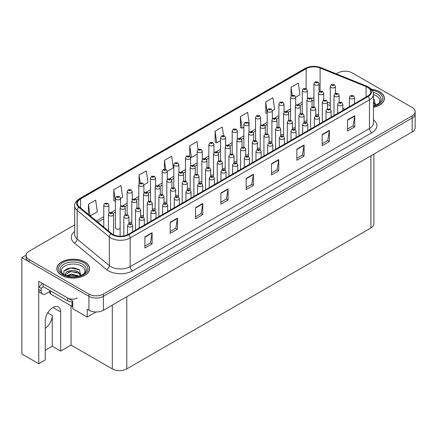 <?xml version="1.0" encoding="UTF-8"?>
<svg xmlns="http://www.w3.org/2000/svg" width="437" height="437" viewBox="0 0 437 437"><rect width="100%" height="100%" fill="white"/><g stroke="black" fill="none" stroke-linecap="round" stroke-linejoin="round"><path stroke-width="0.66" d="M373.903 154.075L373.903 223.771A10.237 5.91 180 0 1 370.904 227.95L126.785 368.894A10.237 5.91 180 0 1 112.309 368.894L71.062 345.077L60.688 351.064L60.688 311.958A10.914 6.304 120 0 0 58.427 306.96A10.914 6.304 120 0 0 52.97 307.501A10.914 6.304 120 0 0 45.251 320.873L45.251 359.979L38.735 363.742L21.85 353.992L21.85 257.617L88.913 296.33A10.237 5.91 0 0 0 103.383 296.33L412.151 118.066A10.237 5.91 0 0 0 415.15 113.888A10.237 5.91 0 0 1 412.151 118.066L103.383 296.33A10.237 5.91 0 0 1 88.913 296.33L29.088 261.79A10.237 5.91 0 0 1 26.089 257.617L26.089 255.388A10.237 5.91 0 0 0 29.088 259.567L88.913 294.101A10.237 5.91 0 0 0 103.383 294.101L412.151 115.838A10.237 5.91 0 0 0 415.15 111.659A10.237 5.91 0 0 0 412.151 107.48L352.331 72.941A10.237 5.91 0 0 0 337.856 72.941L336.288 73.848M115.444 227.065A2.731 1.573 0 0 0 115.275 227.617A2.731 1.573 0 0 0 116.073 228.731A2.731 1.573 0 0 0 120.126 228.606M38.735 363.742L38.735 281.291L72.75 300.929L72.75 308.73L87.22 317.082L87.22 309.287L88.913 310.259A10.237 5.91 0 0 0 103.383 310.259L412.151 131.996A10.237 5.91 0 0 0 415.15 127.817L415.15 111.659M96.047 311.991L87.22 317.082M345.481 71.215L344.706 71.215M26.094 255.164L21.85 257.617M210.683 175.21A2.731 1.573 0 0 0 213.524 174.68M222.357 168.469A2.731 1.573 0 0 0 225.202 167.939M234.035 161.728A2.731 1.573 0 0 0 236.876 161.198M269.061 141.506A2.731 1.573 0 0 0 271.901 140.976M280.734 134.765A2.731 1.573 0 0 0 283.58 134.235M304.086 121.284A2.731 1.573 0 0 0 306.927 120.754M292.408 128.025A2.731 1.573 0 0 0 295.254 127.495M245.709 154.988A2.731 1.573 0 0 0 248.549 154.458M199.01 181.95A2.731 1.573 0 0 0 201.85 181.421M187.331 188.691A2.731 1.573 0 0 0 190.177 188.161M175.658 195.432A2.731 1.573 0 0 0 178.498 194.902M163.979 202.173A2.731 1.573 0 0 0 166.825 201.643M152.305 208.913A2.731 1.573 0 0 0 155.151 208.383M140.632 215.654A2.731 1.573 0 0 0 143.473 215.124M128.953 222.395A2.731 1.573 0 0 0 131.799 221.865M257.382 148.247A2.731 1.573 0 0 0 260.228 147.717M315.76 114.543A2.731 1.573 0 0 0 318.606 114.019M71.062 345.077L71.062 305.802M45.251 350.228L52.243 346.191L60.688 351.064M52.243 346.191L52.243 315.443A10.914 6.304 -60 0 1 45.251 328.356M373.455 107.344A16.377 9.456 0 0 0 384.385 98.429A16.377 9.456 0 0 0 379.589 91.743A16.377 9.456 0 0 0 371.363 89.175M84.811 261.932A16.377 9.456 0 0 0 66.965 259.884A16.377 9.456 0 0 0 56.854 268.618A16.377 9.456 0 0 0 61.65 275.305A16.377 9.456 0 0 0 79.496 277.353A16.377 9.456 0 0 0 89.607 268.618A16.377 9.456 0 0 0 84.811 261.932M367.528 87.285A10.914 6.304 180 0 1 370.723 91.743A10.914 6.304 180 0 1 367.528 96.2L128.232 234.358A10.914 6.304 180 0 1 111.566 233.516L79.381 206.974A10.914 6.304 180 0 1 77.409 203.358A10.914 6.304 180 0 1 80.605 198.901L306.118 68.702A10.914 6.304 180 0 1 320.097 67.997L366.069 86.581A10.914 6.304 180 0 1 367.528 87.285M368.096 86.958A11.723 6.768 0 0 0 366.528 86.198L320.561 67.615A11.723 6.768 0 0 0 305.55 68.374L80.037 198.573A11.723 6.768 0 0 0 78.72 207.242L110.911 233.779A11.723 6.768 0 0 0 128.8 234.685L368.096 96.528A11.723 6.768 0 0 0 368.096 86.958M144.876 236.892L144.876 248.036L152.114 243.857L152.114 232.713L144.876 236.892M144.876 246.058L150.448 242.841L152.081 233.085A2.731 1.573 -120 0 0 152.114 232.713M150.399 242.868L152.114 243.857M170.206 222.269L170.206 233.407L177.438 229.234L177.438 218.09L170.206 222.269M170.206 231.435L175.778 228.212L177.411 218.462A2.731 1.573 -120 0 0 177.438 218.09M175.729 228.245L177.438 229.234M195.53 207.646L195.53 218.784L202.768 214.611L202.768 203.467L195.53 207.646M195.53 216.812L201.107 213.589L202.741 203.839A2.731 1.573 -120 0 0 202.768 203.467M201.058 213.622L202.768 214.611M220.86 193.023L220.86 204.161L228.098 199.988L228.098 188.844L220.86 193.023M220.86 202.184L226.437 198.966L228.07 189.216A2.731 1.573 -120 0 0 228.098 188.844M226.388 198.999L228.098 199.988M347.502 119.902L347.502 131.045L354.74 126.867L354.74 115.729L347.502 119.902M347.502 129.068L353.08 125.851L354.713 116.095A2.731 1.573 -120 0 0 354.74 115.729M353.03 125.878L354.74 126.867M322.173 134.53L322.173 145.668L329.411 141.49L329.411 130.352L322.173 134.53M322.173 143.691L327.75 140.474L329.383 130.718A2.731 1.573 -120 0 0 329.411 130.352M327.701 140.501L329.411 141.49M296.849 149.154L296.849 160.292L304.081 156.113L304.081 144.975L296.849 149.154M296.849 158.314L302.42 155.097L304.054 145.341A2.731 1.573 -120 0 0 304.081 144.975M302.371 155.124L304.081 156.113M271.519 163.777L271.519 174.915L278.757 170.736L278.757 159.598L271.519 163.777M271.519 172.937L277.091 169.72L278.724 159.964A2.731 1.573 -120 0 0 278.757 159.598M277.042 169.747L278.757 170.736M246.189 178.4L246.189 189.538L253.427 185.359L253.427 174.221L246.189 178.4M246.189 187.56L251.761 184.343L253.394 174.592A2.731 1.573 -120 0 0 253.427 174.221M251.712 184.376L253.427 185.359M74.678 224.886L29.088 251.209A10.237 5.91 0 0 0 26.089 255.388M143.91 184.856L147.957 182.519L146.324 170.878L139.086 175.057L139.086 183.846M120.563 198.338L122.628 197.142L120.994 185.501L113.757 189.68L113.871 200.752M90.175 215.878L97.298 211.765L95.665 200.124L88.427 204.303L88.427 214.436M223.504 135.536L222.307 127.009L215.07 131.187L215.19 142.26M248.992 124.19L249.27 124.026L247.637 112.385L240.399 116.564L240.519 127.637M272.338 110.708L274.6 109.403L272.967 97.762L265.729 101.941L265.843 113.014M295.691 97.227L299.929 94.78L298.296 83.139L291.058 87.313L291.058 95.949M167.262 171.375L173.287 167.895L171.654 156.255L164.416 160.434L164.416 169.223M198.081 149.481L196.978 141.632L189.745 145.811L189.745 156.249M189.745 145.811L191.379 157.451L197.169 154.103M191.379 157.451L190.434 157.096M215.07 131.187L216.703 142.828L220.521 140.621M216.703 142.828L215.07 142.216M240.399 116.564L242.032 128.205L243.873 127.14M242.032 128.205L240.399 127.593M267.22 113.527L265.729 112.97M265.729 101.941L267.22 112.588M291.058 87.313L292.167 95.217M164.416 160.434L165.667 169.359M139.086 175.057L140.19 182.917M113.757 189.68L115.444 201.288M115.39 201.32L113.757 200.709M88.427 204.303L90.038 215.758M319.043 91.967L319.043 83.778A2.556 1.475 180 0 1 317.464 85.144A2.556 1.475 180 0 1 314.673 84.822A2.556 1.475 180 0 1 313.924 83.778L314.946 82.003A1.704 1.027 57.8 0 1 315.853 82.052A0.852 0.492 0 0 0 315.88 82.735A0.852 0.492 0 0 0 317.087 82.735A0.852 0.492 0 0 0 317.087 82.036A0.852 0.492 0 0 0 315.907 82.019L316.825 82.385L316.241 82.522L315.853 82.052M316.251 82.527L316.251 82.238M315.907 82.019A1.704 0.94 -117.9 0 0 315.11 81.905A1.704 0.94 -117.9 0 0 315.033 81.954M335.398 93.392L335.398 86.477A2.556 1.475 180 0 1 333.819 87.842A2.556 1.475 180 0 1 331.028 87.526A2.556 1.475 180 0 1 330.279 86.477L331.301 84.702A1.704 1.027 57.8 0 1 332.207 84.756A0.852 0.492 0 0 0 332.235 85.434A0.852 0.492 0 0 0 333.442 85.434A0.852 0.492 0 0 0 333.442 84.74A0.852 0.492 0 0 0 332.262 84.723L333.18 85.084L332.595 85.226L332.207 84.756M332.606 85.231L332.606 84.942M332.262 84.723A1.704 0.94 -117.9 0 0 331.464 84.609A1.704 0.94 -117.9 0 0 331.388 84.658M332.595 85.226L332.584 84.953M339.112 102.274L339.112 95.364A2.556 1.475 180 0 1 337.533 96.73A2.556 1.475 180 0 1 334.742 96.408A2.556 1.475 180 0 1 333.994 95.364L335.015 93.589A1.704 1.027 57.8 0 1 335.922 93.638A0.852 0.492 0 0 0 335.949 94.321A0.852 0.492 0 0 0 337.156 94.321A0.852 0.492 0 0 0 337.156 93.622A0.852 0.492 0 0 0 335.977 93.611L336.894 93.971L336.31 94.113L335.922 93.638M336.321 94.119L336.321 93.829M335.977 93.611A1.704 0.94 -117.9 0 0 335.179 93.496A1.704 0.94 -117.9 0 0 335.103 93.54M354.5 103.722L354.5 97.511A2.556 1.475 180 0 1 352.921 98.877A2.556 1.475 180 0 1 350.135 98.554A2.556 1.475 180 0 1 349.382 97.511L350.403 95.736A1.704 1.027 57.8 0 1 351.315 95.785A0.852 0.492 0 0 0 351.337 96.462A0.852 0.492 0 0 0 352.544 96.462A0.852 0.492 0 0 0 352.544 95.769A0.852 0.492 0 0 0 351.364 95.752L352.282 96.118L351.703 96.255L351.315 95.785M351.364 95.752A1.704 0.94 -117.9 0 0 350.567 95.637A1.704 0.94 -117.9 0 0 350.496 95.687M307.364 98.707L307.364 90.519A2.556 1.475 180 0 1 305.785 91.885A2.556 1.475 180 0 1 302.999 91.562A2.556 1.475 180 0 1 302.251 90.519L303.267 88.744A1.704 1.027 57.8 0 1 304.179 88.793A0.852 0.492 0 0 0 304.207 89.476A0.852 0.492 0 0 0 305.408 89.476A0.852 0.492 0 0 0 305.408 88.777A0.852 0.492 0 0 0 304.228 88.76L305.146 89.126L304.567 89.263L304.179 88.793M304.578 89.268L304.578 88.979M304.228 88.76A1.704 0.94 -117.9 0 0 303.431 88.645A1.704 0.94 -117.9 0 0 303.36 88.695M295.691 105.448L295.691 97.26A2.556 1.475 180 0 1 294.112 98.625A2.556 1.475 180 0 1 291.321 98.303A2.556 1.475 180 0 1 290.572 97.26L291.594 95.485A1.704 1.027 57.8 0 1 292.5 95.534A0.852 0.492 0 0 0 292.528 96.216A0.852 0.492 0 0 0 293.735 96.216A0.852 0.492 0 0 0 293.735 95.517A0.852 0.492 0 0 0 292.555 95.501L292.899 95.719M292.555 95.501A1.704 0.94 -117.9 0 0 291.758 95.386A1.704 0.94 -117.9 0 0 291.681 95.435M292.883 95.998L292.5 95.534M284.017 112.189L284.017 104.001A2.556 1.475 180 0 1 282.433 105.366A2.556 1.475 180 0 1 279.647 105.044A2.556 1.475 180 0 1 278.899 104.001L279.92 102.225A1.704 1.027 57.8 0 1 280.827 102.274A0.852 0.492 0 0 0 280.854 102.957A0.852 0.492 0 0 0 282.062 102.957A0.852 0.492 0 0 0 282.062 102.258A0.852 0.492 0 0 0 280.882 102.242L281.799 102.608L281.215 102.744L280.827 102.274M281.226 102.75L281.226 102.46M280.882 102.242A1.704 0.94 -117.9 0 0 280.084 102.127A1.704 0.94 -117.9 0 0 280.008 102.176M281.215 102.744L281.204 102.471M272.338 118.93L272.338 110.741A2.556 1.475 180 0 1 270.76 112.107A2.556 1.475 180 0 1 267.974 111.785A2.556 1.475 180 0 1 267.22 110.741L268.242 108.966A1.704 1.027 57.8 0 1 269.154 109.015A0.852 0.492 0 0 0 269.176 109.698A0.852 0.492 0 0 0 270.383 109.698A0.852 0.492 0 0 0 270.383 108.999A0.852 0.492 0 0 0 269.203 108.982L269.553 109.201M269.203 108.982A1.704 0.94 -117.9 0 0 268.405 108.868A1.704 0.94 -117.9 0 0 268.334 108.917M269.531 109.479L269.154 109.015M269.542 109.485L269.531 109.212M323.719 100.133L323.719 93.218A2.556 1.475 180 0 1 322.14 94.583A2.556 1.475 180 0 1 319.354 94.266A2.556 1.475 180 0 1 318.606 93.218L319.622 91.442A1.704 1.027 57.8 0 1 320.534 91.497A0.852 0.492 0 0 0 320.561 92.174A0.852 0.492 0 0 0 321.763 92.174A0.852 0.492 0 0 0 321.763 91.48A0.852 0.492 0 0 0 320.589 91.464L321.501 91.825L320.922 91.967L320.534 91.497M320.589 91.464A1.704 0.94 -117.9 0 0 319.791 91.349A1.704 0.94 -117.9 0 0 319.715 91.399M312.045 106.874L312.045 99.958A2.556 1.475 180 0 1 310.467 101.324A2.556 1.475 180 0 1 307.675 101.007A2.556 1.475 180 0 1 306.927 99.958L307.948 98.183A1.704 1.027 57.8 0 1 308.861 98.238A0.852 0.492 0 0 0 308.883 98.915A0.852 0.492 0 0 0 310.09 98.915A0.852 0.492 0 0 0 310.09 98.221A0.852 0.492 0 0 0 308.91 98.205L309.828 98.565L309.243 98.707L308.861 98.238M309.254 98.713L309.254 98.423M308.91 98.205A1.704 0.94 -117.9 0 0 308.112 98.09A1.704 0.94 -117.9 0 0 308.036 98.139M309.243 98.707L309.238 98.434M300.372 113.615L300.372 106.699A2.556 1.475 180 0 1 298.793 108.065A2.556 1.475 180 0 1 296.002 107.748A2.556 1.475 180 0 1 295.254 106.699L296.275 104.924A1.704 1.027 57.8 0 1 297.182 104.978A0.852 0.492 0 0 0 297.209 105.656A0.852 0.492 0 0 0 298.416 105.656A0.852 0.492 0 0 0 298.416 104.962A0.852 0.492 0 0 0 297.236 104.946L297.581 105.164M297.236 104.946A1.704 0.94 -117.9 0 0 296.439 104.831A1.704 0.94 -117.9 0 0 296.362 104.88M297.559 105.175L297.182 104.978M288.693 120.355L288.693 113.44A2.556 1.475 180 0 1 287.114 114.805A2.556 1.475 180 0 1 284.329 114.489A2.556 1.475 180 0 1 283.58 113.44L284.596 111.664A1.704 1.027 57.8 0 1 285.508 111.719A0.852 0.492 0 0 0 285.536 112.396A0.852 0.492 0 0 0 286.738 112.396A0.852 0.492 0 0 0 286.738 111.703A0.852 0.492 0 0 0 285.558 111.686L285.907 111.905M285.558 111.686A1.704 0.94 -117.9 0 0 284.76 111.572A1.704 0.94 -117.9 0 0 284.689 111.621M285.885 112.183L285.508 111.719M285.896 112.189L285.885 111.916M327.433 109.015L327.433 102.105A2.556 1.475 180 0 1 325.855 103.471A2.556 1.475 180 0 1 323.069 103.148A2.556 1.475 180 0 1 322.32 102.105L323.342 100.33A1.704 1.027 57.8 0 1 324.249 100.379A0.852 0.492 0 0 0 324.276 101.062A0.852 0.492 0 0 0 325.478 101.062A0.852 0.492 0 0 0 325.478 100.363A0.852 0.492 0 0 0 324.303 100.352L324.647 100.57M324.303 100.352A1.704 0.94 -117.9 0 0 323.506 100.237A1.704 0.94 -117.9 0 0 323.429 100.281M324.625 100.843L324.249 100.379M324.636 100.854L324.625 100.581M315.76 115.756L315.76 108.846A2.556 1.475 180 0 1 314.181 110.211A2.556 1.475 180 0 1 311.395 109.889A2.556 1.475 180 0 1 310.641 108.846L311.663 107.07A1.704 1.027 57.8 0 1 312.575 107.12A0.852 0.492 0 0 0 312.597 107.802A0.852 0.492 0 0 0 313.804 107.802A0.852 0.492 0 0 0 313.804 107.103A0.852 0.492 0 0 0 312.624 107.092L313.542 107.453L312.963 107.595L312.575 107.12M312.974 107.6L312.974 107.311M312.624 107.092A1.704 0.94 -117.9 0 0 311.827 106.978A1.704 0.94 -117.9 0 0 311.75 107.021M304.086 122.497L304.086 115.587A2.556 1.475 180 0 1 302.508 116.952A2.556 1.475 180 0 1 299.716 116.63A2.556 1.475 180 0 1 298.968 115.587L299.99 113.811A1.704 1.027 57.8 0 1 300.896 113.86A0.852 0.492 0 0 0 300.924 114.543A0.852 0.492 0 0 0 302.131 114.543A0.852 0.492 0 0 0 302.131 113.844A0.852 0.492 0 0 0 300.951 113.833L301.869 114.194L301.284 114.336L300.896 113.86M300.951 113.833A1.704 0.94 -117.9 0 0 300.153 113.718A1.704 0.94 -117.9 0 0 300.077 113.762M292.408 129.237L292.408 122.327A2.556 1.475 180 0 1 290.829 123.693A2.556 1.475 180 0 1 288.043 123.371A2.556 1.475 180 0 1 287.295 122.327L288.311 120.552A1.704 1.027 57.8 0 1 289.223 120.601A0.852 0.492 0 0 0 289.25 121.284A0.852 0.492 0 0 0 290.452 121.284A0.852 0.492 0 0 0 290.452 120.585A0.852 0.492 0 0 0 289.278 120.574L289.622 120.787M289.278 120.574A1.704 0.94 -117.9 0 0 288.48 120.459A1.704 0.94 -117.9 0 0 288.404 120.503M289.6 121.065L289.223 120.601M289.611 121.076L289.6 120.803M373.455 94.611A11.804 6.817 180 0 1 376.355 95.84A11.804 6.817 180 0 1 378.688 103.564M375.563 105.492L374.236 99.505M371.466 89.29A16.202 9.357 180 0 1 379.469 91.814A16.202 9.357 180 0 1 384.21 98.429A16.202 9.357 180 0 1 373.455 107.24M373.455 105.623L373.772 105.847M373.455 102.083L375.689 105.219M373.46 102.974L375.47 105.301M373.455 99.139L374.274 99.532M49.813 291.495L45.972 293.713A6.823 3.938 -60 0 1 42.564 294.052A6.823 3.938 -60 0 1 41.149 290.927L41.149 288.256L38.735 286.863A6.823 3.938 120 0 0 42.149 283.263M43.132 286.617A6.823 3.938 -60 0 1 41.149 288.256M42.564 294.052L40.149 292.659A6.823 3.938 -60 0 1 38.735 289.534L38.735 286.863M77.333 298.001A6.823 3.938 180 0 1 67.68 298.001L43.077 283.799L43.077 286.585L67.68 300.787A6.823 3.938 0 0 0 72.75 301.94M62.551 273.753A11.804 6.817 180 0 1 66.44 265.27A11.804 6.817 180 0 1 81.577 266.024A11.804 6.817 180 0 1 83.909 273.753M80.79 275.681L79.458 269.695L73.826 267.772L67.664 268.394L63.846 271.077L63.966 274.502M84.691 262.003A16.202 9.357 180 0 1 89.438 268.618A16.202 9.357 180 0 1 79.43 277.26A16.202 9.357 180 0 1 61.775 275.234A16.202 9.357 180 0 1 57.029 268.618A16.202 9.357 180 0 1 67.03 259.971A16.202 9.357 180 0 1 84.691 262.003M66.5 275.747L71.236 274.075L78.993 276.037M67.391 276.015L72.706 274.922L77.988 276.282M65.239 275.277L65.605 273.535A7.713 4.452 0 0 0 65.517 274.19A7.713 4.452 0 0 0 65.878 275.529M65.605 273.535C66.156 270.465 74.596 269.247 78.682 272.278L80.911 275.403M65.555 274.616L70.57 271.497L78.682 273.163L80.692 275.49M49.813 290.474L49.813 293.129A1.704 0.983 0 0 0 50.315 293.828L72.023 306.359A1.704 0.983 0 0 0 72.75 306.61M63.758 271.23L70.63 268.121L79.501 269.722M68.167 272.109L70.63 271.661L76.781 272.191M68.177 275.643L70.63 275.201L76.786 275.731M342.827 110.463L342.827 104.252A2.556 1.475 180 0 1 341.248 105.617A2.556 1.475 180 0 1 338.457 105.295A2.556 1.475 180 0 1 337.708 104.252L338.73 102.477A1.704 1.027 57.8 0 1 339.636 102.526A0.852 0.492 0 0 0 339.664 103.203A0.852 0.492 0 0 0 340.871 103.203A0.852 0.492 0 0 0 340.871 102.509A0.852 0.492 0 0 0 339.691 102.493L340.609 102.859L340.024 102.995L339.636 102.526M340.035 103.001L340.035 102.711M339.691 102.493A1.704 0.94 -117.9 0 0 338.894 102.378A1.704 0.94 -117.9 0 0 338.817 102.427M340.024 102.995L340.013 102.722M331.153 117.203L331.153 110.993A2.556 1.475 180 0 1 329.569 112.358A2.556 1.475 180 0 1 326.783 112.036A2.556 1.475 180 0 1 326.035 110.993L327.056 109.217A1.704 1.027 57.8 0 1 327.963 109.266A0.852 0.492 0 0 0 327.99 109.944A0.852 0.492 0 0 0 329.198 109.944A0.852 0.492 0 0 0 329.198 109.25A0.852 0.492 0 0 0 328.018 109.234L328.362 109.452M328.018 109.234A1.704 0.94 -117.9 0 0 327.22 109.119A1.704 0.94 -117.9 0 0 327.144 109.168M328.34 109.463L327.963 109.266M319.474 123.944L319.474 117.733A2.556 1.475 180 0 1 317.896 119.099A2.556 1.475 180 0 1 315.11 118.777A2.556 1.475 180 0 1 314.356 117.733L315.377 115.958A1.704 1.027 57.8 0 1 316.29 116.007A0.852 0.492 0 0 0 316.312 116.684A0.852 0.492 0 0 0 317.519 116.684A0.852 0.492 0 0 0 317.519 115.991A0.852 0.492 0 0 0 316.339 115.974L316.688 116.193M316.339 115.974A1.704 0.94 -117.9 0 0 315.541 115.86A1.704 0.94 -117.9 0 0 315.47 115.909M316.667 116.471L316.29 116.007M316.678 116.477L316.667 116.204M307.801 130.685L307.801 124.474A2.556 1.475 180 0 1 306.222 125.84A2.556 1.475 180 0 1 303.431 125.517A2.556 1.475 180 0 1 302.683 124.474L303.704 122.699A1.704 1.027 57.8 0 1 304.611 122.748A0.852 0.492 0 0 0 304.638 123.425A0.852 0.492 0 0 0 305.845 123.425A0.852 0.492 0 0 0 305.845 122.731A0.852 0.492 0 0 0 304.665 122.715L305.583 123.081L304.999 123.218L304.611 122.748M304.665 122.715A1.704 0.94 -117.9 0 0 303.868 122.6A1.704 0.94 -117.9 0 0 303.791 122.65M296.122 137.426L296.122 131.215A2.556 1.475 180 0 1 294.543 132.58A2.556 1.475 180 0 1 291.758 132.258A2.556 1.475 180 0 1 291.009 131.215L292.031 129.439A1.704 1.027 57.8 0 1 292.937 129.489A0.852 0.492 0 0 0 292.965 130.166A0.852 0.492 0 0 0 294.167 130.166A0.852 0.492 0 0 0 294.167 129.472A0.852 0.492 0 0 0 292.992 129.456L293.336 129.674M292.992 129.456A1.704 0.94 -117.9 0 0 292.195 129.341A1.704 0.94 -117.9 0 0 292.118 129.39M293.314 129.953L292.937 129.489M293.325 129.958L293.314 129.685M284.449 144.166L284.449 137.955A2.556 1.475 180 0 1 282.87 139.316A2.556 1.475 180 0 1 280.084 138.999A2.556 1.475 180 0 1 279.33 137.955L280.352 136.18A1.704 1.027 57.8 0 1 281.264 136.229A0.852 0.492 0 0 0 281.286 136.907A0.852 0.492 0 0 0 282.493 136.907A0.852 0.492 0 0 0 282.493 136.213A0.852 0.492 0 0 0 281.313 136.197L282.231 136.562L281.652 136.699L281.264 136.229M281.663 136.705L281.663 136.415M281.313 136.197A1.704 0.94 -117.9 0 0 280.516 136.082A1.704 0.94 -117.9 0 0 280.439 136.131M281.652 136.699L281.641 136.426M272.775 150.907L272.775 144.696A2.556 1.475 180 0 1 271.197 146.056A2.556 1.475 180 0 1 268.405 145.74A2.556 1.475 180 0 1 267.657 144.696L268.679 142.921A1.704 1.027 57.8 0 1 269.585 142.97A0.852 0.492 0 0 0 269.613 143.647A0.852 0.492 0 0 0 270.82 143.647A0.852 0.492 0 0 0 270.82 142.954A0.852 0.492 0 0 0 269.64 142.937L269.984 143.156M269.64 142.937A1.704 0.94 -117.9 0 0 268.842 142.823A1.704 0.94 -117.9 0 0 268.766 142.872M269.962 143.434L269.585 142.97M269.973 143.44L269.962 143.167M261.097 157.648L261.097 151.437A2.556 1.475 180 0 1 259.518 152.797A2.556 1.475 180 0 1 256.732 152.48A2.556 1.475 180 0 1 255.984 151.437L257 149.662A1.704 1.027 57.8 0 1 257.912 149.711A0.852 0.492 0 0 0 257.939 150.388A0.852 0.492 0 0 0 259.141 150.388A0.852 0.492 0 0 0 259.141 149.694A0.852 0.492 0 0 0 257.967 149.678L258.879 150.044L258.3 150.181L257.912 149.711M258.311 150.186L258.311 149.896M257.967 149.678A1.704 0.94 -117.9 0 0 257.169 149.563A1.704 0.94 -117.9 0 0 257.093 149.612M249.423 164.388L249.423 158.178A2.556 1.475 180 0 1 247.845 159.538A2.556 1.475 180 0 1 245.053 159.221A2.556 1.475 180 0 1 244.305 158.178L245.326 156.402A1.704 1.027 57.8 0 1 246.239 156.451A0.852 0.492 0 0 0 246.26 157.129A0.852 0.492 0 0 0 247.468 157.129A0.852 0.492 0 0 0 247.468 156.435A0.852 0.492 0 0 0 246.288 156.419L247.205 156.785L246.621 156.921L246.239 156.451M246.632 156.927L246.632 156.637M246.288 156.419A1.704 0.94 -117.9 0 0 245.49 156.304A1.704 0.94 -117.9 0 0 245.414 156.353M237.75 171.129L237.75 164.918A2.556 1.475 180 0 1 236.171 166.278A2.556 1.475 180 0 1 233.38 165.962A2.556 1.475 180 0 1 232.631 164.918L233.653 163.143A1.704 1.027 57.8 0 1 234.56 163.192A0.852 0.492 0 0 0 234.587 163.87A0.852 0.492 0 0 0 235.794 163.87A0.852 0.492 0 0 0 235.794 163.176A0.852 0.492 0 0 0 234.614 163.159L235.532 163.525L234.948 163.662L234.56 163.192M234.959 163.667L234.959 163.378M234.614 163.159A1.704 0.94 -117.9 0 0 233.817 163.045A1.704 0.94 -117.9 0 0 233.74 163.094M234.948 163.662L234.937 163.389M226.071 177.87L226.071 171.659A2.556 1.475 180 0 1 224.492 173.019A2.556 1.475 180 0 1 221.706 172.702A2.556 1.475 180 0 1 220.958 171.659L221.974 169.884A1.704 1.027 57.8 0 1 222.886 169.933A0.852 0.492 0 0 0 222.914 170.61A0.852 0.492 0 0 0 224.115 170.61A0.852 0.492 0 0 0 224.115 169.917A0.852 0.492 0 0 0 222.936 169.9L223.285 170.119M222.936 169.9A1.704 0.94 -117.9 0 0 222.138 169.785A1.704 0.94 -117.9 0 0 222.067 169.835M223.263 170.397L222.886 169.933M223.274 170.403L223.263 170.13M214.398 184.611L214.398 178.4A2.556 1.475 180 0 1 212.819 179.76A2.556 1.475 180 0 1 210.028 179.443A2.556 1.475 180 0 1 209.279 178.4L210.301 176.624A1.704 1.027 57.8 0 1 211.208 176.674A0.852 0.492 0 0 0 211.235 177.351A0.852 0.492 0 0 0 212.442 177.351A0.852 0.492 0 0 0 212.442 176.657A0.852 0.492 0 0 0 211.262 176.641L212.18 177.007L211.595 177.143L211.208 176.674M211.606 177.149L211.606 176.859M211.262 176.641A1.704 0.94 -117.9 0 0 210.465 176.526A1.704 0.94 -117.9 0 0 210.388 176.575M211.595 177.143L211.59 176.87M202.724 191.351L202.724 185.141A2.556 1.475 180 0 1 201.14 186.501A2.556 1.475 180 0 1 198.354 186.184A2.556 1.475 180 0 1 197.606 185.141L198.627 183.365A1.704 1.027 57.8 0 1 199.534 183.414A0.852 0.492 0 0 0 199.562 184.092A0.852 0.492 0 0 0 200.769 184.092A0.852 0.492 0 0 0 200.769 183.398A0.852 0.492 0 0 0 199.589 183.382L199.933 183.6M199.589 183.382A1.704 0.94 -117.9 0 0 198.791 183.267A1.704 0.94 -117.9 0 0 198.715 183.316M199.911 183.879L199.534 183.414M199.922 183.884L199.911 183.611M191.045 198.092L191.045 191.881A2.556 1.475 180 0 1 189.467 193.241A2.556 1.475 180 0 1 186.681 192.925A2.556 1.475 180 0 1 185.927 191.881L186.949 190.1A1.704 1.027 57.8 0 1 187.861 190.155A0.852 0.492 0 0 0 187.883 190.832A0.852 0.492 0 0 0 189.09 190.832A0.852 0.492 0 0 0 189.09 190.139A0.852 0.492 0 0 0 187.91 190.122L188.828 190.488L188.249 190.625L187.861 190.155M188.26 190.63L188.26 190.341M187.91 190.122A1.704 0.94 -117.9 0 0 187.112 190.008A1.704 0.94 -117.9 0 0 187.041 190.057M188.249 190.625L188.238 190.352M179.372 204.827L179.372 198.622A2.556 1.475 180 0 1 177.793 199.982A2.556 1.475 180 0 1 175.002 199.665A2.556 1.475 180 0 1 174.254 198.622L175.275 196.841A1.704 1.027 57.8 0 1 176.182 196.896A0.852 0.492 0 0 0 176.209 197.573A0.852 0.492 0 0 0 177.417 197.573A0.852 0.492 0 0 0 177.417 196.879A0.852 0.492 0 0 0 176.237 196.863L176.581 197.082M176.237 196.863A1.704 0.94 -117.9 0 0 175.439 196.748A1.704 0.94 -117.9 0 0 175.363 196.797M176.559 197.36L176.182 196.896M176.57 197.366L176.559 197.092M167.699 211.568L167.699 205.363A2.556 1.475 180 0 1 166.115 206.723A2.556 1.475 180 0 1 163.329 206.406A2.556 1.475 180 0 1 162.58 205.363L163.602 203.582A1.704 1.027 57.8 0 1 164.509 203.637A0.852 0.492 0 0 0 164.536 204.314A0.852 0.492 0 0 0 165.743 204.314A0.852 0.492 0 0 0 165.743 203.62A0.852 0.492 0 0 0 164.563 203.604L165.481 203.97L164.896 204.106L164.509 203.637M164.907 204.112L164.907 203.822M164.563 203.604A1.704 0.94 -117.9 0 0 163.766 203.489A1.704 0.94 -117.9 0 0 163.689 203.538M164.896 204.106L164.886 203.833M156.02 218.309L156.02 212.103A2.556 1.475 180 0 1 154.441 213.464A2.556 1.475 180 0 1 151.655 213.147A2.556 1.475 180 0 1 150.902 212.103L151.923 210.323A1.704 1.027 57.8 0 1 152.835 210.377A0.852 0.492 0 0 0 152.857 211.055A0.852 0.492 0 0 0 154.064 211.055A0.852 0.492 0 0 0 154.064 210.361A0.852 0.492 0 0 0 152.884 210.344L153.234 210.563M152.884 210.344A1.704 0.94 -117.9 0 0 152.087 210.23A1.704 0.94 -117.9 0 0 152.016 210.279M153.212 210.574L152.835 210.377M144.347 225.05L144.347 218.844A2.556 1.475 180 0 1 142.768 220.204A2.556 1.475 180 0 1 139.977 219.887A2.556 1.475 180 0 1 139.228 218.844L140.25 217.063A1.704 1.027 57.8 0 1 141.156 217.118A0.852 0.492 0 0 0 141.184 217.795A0.852 0.492 0 0 0 142.391 217.795A0.852 0.492 0 0 0 142.391 217.102A0.852 0.492 0 0 0 141.211 217.085L142.129 217.451L141.544 217.588L141.156 217.118M141.555 217.593L141.555 217.304M141.211 217.085A1.704 0.94 -117.9 0 0 140.414 216.97A1.704 0.94 -117.9 0 0 140.337 217.02M132.668 231.79L132.668 225.585A2.556 1.475 180 0 1 131.089 226.945A2.556 1.475 180 0 1 128.303 226.628A2.556 1.475 180 0 1 127.555 225.585L128.576 223.804A1.704 1.027 57.8 0 1 129.483 223.859A0.852 0.492 0 0 0 129.51 224.536A0.852 0.492 0 0 0 130.718 224.536A0.852 0.492 0 0 0 130.718 223.842A0.852 0.492 0 0 0 129.538 223.826L130.455 224.192L129.871 224.328L129.483 223.859M129.538 223.826A1.704 0.94 -117.9 0 0 128.74 223.711A1.704 0.94 -117.9 0 0 128.664 223.76M260.665 125.67L260.665 117.482A2.556 1.475 180 0 1 259.086 118.848A2.556 1.475 180 0 1 256.295 118.525A2.556 1.475 180 0 1 255.547 117.482L256.568 115.707A1.704 1.027 57.8 0 1 257.475 115.756A0.852 0.492 0 0 0 257.502 116.439A0.852 0.492 0 0 0 258.709 116.439A0.852 0.492 0 0 0 258.709 115.739A0.852 0.492 0 0 0 257.53 115.723L258.447 116.089L257.863 116.226L257.475 115.756M257.874 116.231L257.874 115.942M257.53 115.723A1.704 0.94 -117.9 0 0 256.732 115.608A1.704 0.94 -117.9 0 0 256.656 115.658M257.863 116.226L257.852 115.952M248.992 132.411L248.992 124.223A2.556 1.475 180 0 1 247.408 125.588A2.556 1.475 180 0 1 244.622 125.266A2.556 1.475 180 0 1 243.873 124.223L244.895 122.447A1.704 1.027 57.8 0 1 245.802 122.497A0.852 0.492 0 0 0 245.829 123.179A0.852 0.492 0 0 0 247.036 123.179A0.852 0.492 0 0 0 247.036 122.48A0.852 0.492 0 0 0 245.856 122.464L246.2 122.682M245.856 122.464A1.704 0.94 -117.9 0 0 245.059 122.349A1.704 0.94 -117.9 0 0 244.982 122.398M246.178 122.961L245.802 122.497M246.189 122.966L246.178 122.693M237.313 139.152L237.313 130.963A2.556 1.475 180 0 1 235.734 132.329A2.556 1.475 180 0 1 232.948 132.007A2.556 1.475 180 0 1 232.194 130.963L233.216 129.188A1.704 1.027 57.8 0 1 234.128 129.237A0.852 0.492 0 0 0 234.15 129.92A0.852 0.492 0 0 0 235.357 129.92A0.852 0.492 0 0 0 235.357 129.221A0.852 0.492 0 0 0 234.177 129.205L235.095 129.571L234.516 129.707L234.128 129.237M234.527 129.713L234.527 129.423M234.177 129.205A1.704 0.94 -117.9 0 0 233.38 129.09A1.704 0.94 -117.9 0 0 233.309 129.139M234.516 129.707L234.505 129.434M225.639 145.892L225.639 137.704A2.556 1.475 180 0 1 224.061 139.07A2.556 1.475 180 0 1 221.269 138.748A2.556 1.475 180 0 1 220.521 137.704L221.543 135.929A1.704 1.027 57.8 0 1 222.449 135.978A0.852 0.492 0 0 0 222.477 136.661A0.852 0.492 0 0 0 223.684 136.661A0.852 0.492 0 0 0 223.684 135.962A0.852 0.492 0 0 0 222.504 135.945L222.848 136.164M222.504 135.945A1.704 0.94 -117.9 0 0 221.706 135.831A1.704 0.94 -117.9 0 0 221.63 135.88M222.826 136.442L222.449 135.978M222.837 136.448L222.826 136.175M213.961 152.633L213.961 144.445A2.556 1.475 180 0 1 212.382 145.811A2.556 1.475 180 0 1 209.596 145.488A2.556 1.475 180 0 1 208.848 144.445L209.869 142.67A1.704 1.027 57.8 0 1 210.776 142.719A0.852 0.492 0 0 0 210.803 143.402A0.852 0.492 0 0 0 212.011 143.402A0.852 0.492 0 0 0 212.011 142.702A0.852 0.492 0 0 0 210.831 142.686L211.748 143.052L211.164 143.189L210.776 142.719M211.175 143.194L211.175 142.904M210.831 142.686A1.704 0.94 -117.9 0 0 210.033 142.571A1.704 0.94 -117.9 0 0 209.957 142.62M202.287 159.374L202.287 151.186A2.556 1.475 180 0 1 200.709 152.551A2.556 1.475 180 0 1 197.923 152.229A2.556 1.475 180 0 1 197.169 151.186L198.19 149.41A1.704 1.027 57.8 0 1 199.103 149.459A0.852 0.492 0 0 0 199.125 150.142A0.852 0.492 0 0 0 200.332 150.142A0.852 0.492 0 0 0 200.332 149.443A0.852 0.492 0 0 0 199.152 149.427L200.07 149.793L199.49 149.929L199.103 149.459M199.152 149.427A1.704 0.94 -117.9 0 0 198.354 149.312A1.704 0.94 -117.9 0 0 198.278 149.361M190.614 166.115L190.614 157.926A2.556 1.475 180 0 1 189.035 159.292A2.556 1.475 180 0 1 186.244 158.97A2.556 1.475 180 0 1 185.496 157.926L186.517 156.151A1.704 1.027 57.8 0 1 187.424 156.2A0.852 0.492 0 0 0 187.451 156.883A0.852 0.492 0 0 0 188.658 156.883A0.852 0.492 0 0 0 188.658 156.184A0.852 0.492 0 0 0 187.478 156.167L188.396 156.533L187.812 156.67L187.424 156.2M187.823 156.675L187.823 156.386M187.478 156.167A1.704 0.94 -117.9 0 0 186.681 156.053A1.704 0.94 -117.9 0 0 186.604 156.102M187.812 156.67L187.801 156.397M178.935 172.855L178.935 164.667A2.556 1.475 180 0 1 177.356 166.033A2.556 1.475 180 0 1 174.571 165.71A2.556 1.475 180 0 1 173.822 164.667L174.838 162.892A1.704 1.027 57.8 0 1 175.75 162.941A0.852 0.492 0 0 0 175.778 163.624A0.852 0.492 0 0 0 176.98 163.624A0.852 0.492 0 0 0 176.98 162.925A0.852 0.492 0 0 0 175.805 162.908L176.717 163.274L176.138 163.411L175.75 162.941M175.805 162.908A1.704 0.94 -117.9 0 0 175.008 162.793A1.704 0.94 -117.9 0 0 174.931 162.843M167.262 179.596L167.262 171.408A2.556 1.475 180 0 1 165.683 172.773A2.556 1.475 180 0 1 162.892 172.451A2.556 1.475 180 0 1 162.143 171.408L163.165 169.632A1.704 1.027 57.8 0 1 164.077 169.682A0.852 0.492 0 0 0 164.099 170.359A0.852 0.492 0 0 0 165.306 170.359A0.852 0.492 0 0 0 165.306 169.665A0.852 0.492 0 0 0 164.126 169.649L164.47 169.867M164.126 169.649A1.704 0.94 -117.9 0 0 163.329 169.534A1.704 0.94 -117.9 0 0 163.252 169.583M164.454 170.146L164.077 169.682M164.465 170.151L164.454 169.878M277.02 127.096L277.02 120.18A2.556 1.475 180 0 1 275.441 121.546A2.556 1.475 180 0 1 272.65 121.229A2.556 1.475 180 0 1 271.901 120.18L272.923 118.405A1.704 1.027 57.8 0 1 273.83 118.46A0.852 0.492 0 0 0 273.857 119.137A0.852 0.492 0 0 0 275.064 119.137A0.852 0.492 0 0 0 275.064 118.443A0.852 0.492 0 0 0 273.884 118.427L274.802 118.788L274.218 118.93L273.83 118.46M273.884 118.427A1.704 0.94 -117.9 0 0 273.087 118.312A1.704 0.94 -117.9 0 0 273.01 118.361M265.346 133.837L265.346 126.921A2.556 1.475 180 0 1 263.762 128.287A2.556 1.475 180 0 1 260.976 127.97A2.556 1.475 180 0 1 260.228 126.921L261.25 125.146A1.704 1.027 57.8 0 1 262.156 125.2A0.852 0.492 0 0 0 262.184 125.878A0.852 0.492 0 0 0 263.391 125.878A0.852 0.492 0 0 0 263.391 125.184A0.852 0.492 0 0 0 262.211 125.168L262.555 125.386M262.211 125.168A1.704 0.94 -117.9 0 0 261.413 125.053A1.704 0.94 -117.9 0 0 261.337 125.102M262.533 125.665L262.156 125.2M262.544 125.67L262.533 125.397M253.668 140.577L253.668 133.662A2.556 1.475 180 0 1 252.089 135.028A2.556 1.475 180 0 1 249.303 134.711A2.556 1.475 180 0 1 248.549 133.662L249.571 131.887A1.704 1.027 57.8 0 1 250.483 131.941A0.852 0.492 0 0 0 250.505 132.619A0.852 0.492 0 0 0 251.712 132.619A0.852 0.492 0 0 0 251.712 131.925A0.852 0.492 0 0 0 250.532 131.908L251.45 132.269L250.871 132.411L250.483 131.941M250.882 132.416L250.882 132.127M250.532 131.908A1.704 0.94 -117.9 0 0 249.735 131.794A1.704 0.94 -117.9 0 0 249.664 131.843M250.871 132.411L250.86 132.138M241.994 147.318L241.994 140.403A2.556 1.475 180 0 1 240.416 141.768A2.556 1.475 180 0 1 237.624 141.451A2.556 1.475 180 0 1 236.876 140.403L237.897 138.627A1.704 1.027 57.8 0 1 238.804 138.682A0.852 0.492 0 0 0 238.831 139.359A0.852 0.492 0 0 0 240.039 139.359A0.852 0.492 0 0 0 240.039 138.666A0.852 0.492 0 0 0 238.859 138.649L239.203 138.868M238.859 138.649A1.704 0.94 -117.9 0 0 238.061 138.534A1.704 0.94 -117.9 0 0 237.985 138.584M239.181 139.146L238.804 138.682M239.192 139.152L239.181 138.879M230.321 154.059L230.321 147.143A2.556 1.475 180 0 1 228.737 148.509A2.556 1.475 180 0 1 225.951 148.192A2.556 1.475 180 0 1 225.202 147.143L226.224 145.368A1.704 1.027 57.8 0 1 227.131 145.423A0.852 0.492 0 0 0 227.158 146.1A0.852 0.492 0 0 0 228.365 146.1A0.852 0.492 0 0 0 228.365 145.406A0.852 0.492 0 0 0 227.185 145.39L228.103 145.75L227.519 145.892L227.131 145.423M227.53 145.898L227.53 145.608M227.185 145.39A1.704 0.94 -117.9 0 0 226.388 145.275A1.704 0.94 -117.9 0 0 226.311 145.324M218.642 160.8L218.642 153.884A2.556 1.475 180 0 1 217.063 155.25A2.556 1.475 180 0 1 214.277 154.933A2.556 1.475 180 0 1 213.524 153.884L214.545 152.109A1.704 1.027 57.8 0 1 215.457 152.163A0.852 0.492 0 0 0 215.479 152.841A0.852 0.492 0 0 0 216.686 152.841A0.852 0.492 0 0 0 216.686 152.147A0.852 0.492 0 0 0 215.507 152.131L216.424 152.491L215.845 152.633L215.457 152.163M215.856 152.639L215.856 152.349M215.507 152.131A1.704 0.94 -117.9 0 0 214.709 152.016A1.704 0.94 -117.9 0 0 214.638 152.065M206.969 167.54L206.969 160.625A2.556 1.475 180 0 1 205.39 161.99A2.556 1.475 180 0 1 202.599 161.674A2.556 1.475 180 0 1 201.85 160.625L202.872 158.85A1.704 1.027 57.8 0 1 203.779 158.899A0.852 0.492 0 0 0 203.806 159.581A0.852 0.492 0 0 0 205.013 159.581A0.852 0.492 0 0 0 205.013 158.888A0.852 0.492 0 0 0 203.833 158.871L204.751 159.232L204.166 159.374L203.779 158.899M204.177 159.379L204.177 159.09M203.833 158.871A1.704 0.94 -117.9 0 0 203.036 158.757A1.704 0.94 -117.9 0 0 202.959 158.806M204.166 159.374L204.155 159.101M195.29 174.281L195.29 167.366A2.556 1.475 180 0 1 193.711 168.731A2.556 1.475 180 0 1 190.925 168.414A2.556 1.475 180 0 1 190.177 167.366L191.198 165.59A1.704 1.027 57.8 0 1 192.105 165.639A0.852 0.492 0 0 0 192.133 166.322A0.852 0.492 0 0 0 193.34 166.322A0.852 0.492 0 0 0 193.34 165.628A0.852 0.492 0 0 0 192.16 165.612L192.504 165.831M192.16 165.612A1.704 0.94 -117.9 0 0 191.362 165.497A1.704 0.94 -117.9 0 0 191.286 165.547M192.482 166.109L192.105 165.639M192.493 166.115L192.482 165.842M183.616 181.022L183.616 174.106A2.556 1.475 180 0 1 182.038 175.472A2.556 1.475 180 0 1 179.252 175.155A2.556 1.475 180 0 1 178.498 174.106L179.52 172.331A1.704 1.027 57.8 0 1 180.432 172.38A0.852 0.492 0 0 0 180.454 173.063A0.852 0.492 0 0 0 181.661 173.063A0.852 0.492 0 0 0 181.661 172.369A0.852 0.492 0 0 0 180.481 172.353L181.399 172.713L180.82 172.855L180.432 172.38M180.831 172.861L180.831 172.571M180.481 172.353A1.704 0.94 -117.9 0 0 179.683 172.238A1.704 0.94 -117.9 0 0 179.607 172.287M180.82 172.855L180.809 172.582M171.943 187.763L171.943 180.847A2.556 1.475 180 0 1 170.364 182.213A2.556 1.475 180 0 1 167.573 181.896A2.556 1.475 180 0 1 166.825 180.847L167.846 179.072A1.704 1.027 57.8 0 1 168.753 179.121A0.852 0.492 0 0 0 168.78 179.804A0.852 0.492 0 0 0 169.988 179.804A0.852 0.492 0 0 0 169.988 179.11A0.852 0.492 0 0 0 168.808 179.094L169.152 179.312M168.808 179.094A1.704 0.94 -117.9 0 0 168.01 178.979A1.704 0.94 -117.9 0 0 167.934 179.028M169.13 179.591L168.753 179.121M169.141 179.596L169.13 179.323M280.734 135.978L280.734 129.068A2.556 1.475 180 0 1 279.156 130.434A2.556 1.475 180 0 1 276.364 130.111A2.556 1.475 180 0 1 275.616 129.068L276.637 127.293A1.704 1.027 57.8 0 1 277.55 127.342A0.852 0.492 0 0 0 277.571 128.025A0.852 0.492 0 0 0 278.779 128.025A0.852 0.492 0 0 0 278.779 127.325A0.852 0.492 0 0 0 277.599 127.314L277.943 127.528M277.599 127.314A1.704 0.94 -117.9 0 0 276.801 127.2A1.704 0.94 -117.9 0 0 276.725 127.243M277.927 127.806L277.55 127.342M277.932 127.817L277.927 127.544M269.061 142.719L269.061 135.809A2.556 1.475 180 0 1 267.482 137.174A2.556 1.475 180 0 1 264.691 136.852A2.556 1.475 180 0 1 263.943 135.809L264.964 134.033A1.704 1.027 57.8 0 1 265.871 134.083A0.852 0.492 0 0 0 265.898 134.765A0.852 0.492 0 0 0 267.105 134.765A0.852 0.492 0 0 0 267.105 134.066A0.852 0.492 0 0 0 265.925 134.055L266.27 134.268M265.925 134.055A1.704 0.94 -117.9 0 0 265.128 133.94A1.704 0.94 -117.9 0 0 265.051 133.984M266.248 134.547L265.871 134.083M266.259 134.558L266.248 134.285M257.382 149.459L257.382 142.549A2.556 1.475 180 0 1 255.803 143.915A2.556 1.475 180 0 1 253.018 143.593A2.556 1.475 180 0 1 252.269 142.549L253.285 140.774A1.704 1.027 57.8 0 1 254.197 140.823A0.852 0.492 0 0 0 254.225 141.506A0.852 0.492 0 0 0 255.427 141.506A0.852 0.492 0 0 0 255.427 140.807A0.852 0.492 0 0 0 254.247 140.796L255.164 141.156L254.585 141.298L254.197 140.823M254.596 141.304L254.596 141.009M254.247 140.796A1.704 0.94 -117.9 0 0 253.449 140.681A1.704 0.94 -117.9 0 0 253.378 140.725M254.585 141.298L254.574 141.025M245.709 156.2L245.709 149.29A2.556 1.475 180 0 1 244.13 150.656A2.556 1.475 180 0 1 241.339 150.333A2.556 1.475 180 0 1 240.59 149.29L241.612 147.515A1.704 1.027 57.8 0 1 242.519 147.564A0.852 0.492 0 0 0 242.546 148.247A0.852 0.492 0 0 0 243.753 148.247A0.852 0.492 0 0 0 243.753 147.548A0.852 0.492 0 0 0 242.573 147.537L242.917 147.75M242.573 147.537A1.704 0.94 -117.9 0 0 241.776 147.422A1.704 0.94 -117.9 0 0 241.699 147.466M242.901 148.028L242.519 147.564M242.906 148.039L242.901 147.766M234.035 162.941L234.035 156.031A2.556 1.475 180 0 1 232.451 157.396A2.556 1.475 180 0 1 229.665 157.074A2.556 1.475 180 0 1 228.917 156.031L229.938 154.256A1.704 1.027 57.8 0 1 230.845 154.305A0.852 0.492 0 0 0 230.873 154.988A0.852 0.492 0 0 0 232.08 154.988A0.852 0.492 0 0 0 232.08 154.288A0.852 0.492 0 0 0 230.9 154.277L231.818 154.638L231.233 154.78L230.845 154.305M231.244 154.785L231.244 154.49M230.9 154.277A1.704 0.94 -117.9 0 0 230.102 154.163A1.704 0.94 -117.9 0 0 230.026 154.206M231.233 154.78L231.222 154.507M222.357 169.682L222.357 162.772A2.556 1.475 180 0 1 220.778 164.137A2.556 1.475 180 0 1 217.992 163.815A2.556 1.475 180 0 1 217.238 162.772L218.26 160.996A1.704 1.027 57.8 0 1 219.172 161.045A0.852 0.492 0 0 0 219.194 161.728A0.852 0.492 0 0 0 220.401 161.728A0.852 0.492 0 0 0 220.401 161.029A0.852 0.492 0 0 0 219.221 161.018L219.571 161.231M219.221 161.018A1.704 0.94 -117.9 0 0 218.424 160.903A1.704 0.94 -117.9 0 0 218.353 160.947M219.549 161.51L219.172 161.045M219.56 161.521L219.549 161.248M210.683 176.422L210.683 169.512A2.556 1.475 180 0 1 209.105 170.878A2.556 1.475 180 0 1 206.313 170.556A2.556 1.475 180 0 1 205.565 169.512L206.586 167.737A1.704 1.027 57.8 0 1 207.493 167.786A0.852 0.492 0 0 0 207.52 168.469A0.852 0.492 0 0 0 208.728 168.469A0.852 0.492 0 0 0 208.728 167.77A0.852 0.492 0 0 0 207.548 167.759L208.465 168.119L207.881 168.261L207.493 167.786M207.892 168.267L207.892 167.972M207.548 167.759A1.704 0.94 -117.9 0 0 206.75 167.644A1.704 0.94 -117.9 0 0 206.674 167.688M199.01 183.163L199.01 176.253A2.556 1.475 180 0 1 197.426 177.619A2.556 1.475 180 0 1 194.64 177.296A2.556 1.475 180 0 1 193.891 176.253L194.913 174.478A1.704 1.027 57.8 0 1 195.82 174.527A0.852 0.492 0 0 0 195.847 175.21A0.852 0.492 0 0 0 197.054 175.21A0.852 0.492 0 0 0 197.054 174.51A0.852 0.492 0 0 0 195.874 174.5L196.792 174.86L196.208 175.002L195.82 174.527M196.218 175.008L196.218 174.713M195.874 174.5A1.704 0.94 -117.9 0 0 195.077 174.379A1.704 0.94 -117.9 0 0 195 174.429M187.331 189.904L187.331 182.994A2.556 1.475 180 0 1 185.752 184.359A2.556 1.475 180 0 1 182.966 184.037A2.556 1.475 180 0 1 182.213 182.994L183.234 181.218A1.704 1.027 57.8 0 1 184.146 181.268A0.852 0.492 0 0 0 184.168 181.95A0.852 0.492 0 0 0 185.375 181.95A0.852 0.492 0 0 0 185.375 181.251A0.852 0.492 0 0 0 184.196 181.24L185.113 181.601L184.534 181.737L184.146 181.268M184.545 181.748L184.545 181.453M184.196 181.24A1.704 0.94 -117.9 0 0 183.398 181.12A1.704 0.94 -117.9 0 0 183.327 181.169M175.658 196.645L175.658 189.734A2.556 1.475 180 0 1 174.079 191.1A2.556 1.475 180 0 1 171.288 190.778A2.556 1.475 180 0 1 170.539 189.734L171.561 187.959A1.704 1.027 57.8 0 1 172.468 188.008A0.852 0.492 0 0 0 172.495 188.691A0.852 0.492 0 0 0 173.702 188.691A0.852 0.492 0 0 0 173.702 187.992A0.852 0.492 0 0 0 172.522 187.981L172.866 188.194M172.522 187.981A1.704 0.94 -117.9 0 0 171.725 187.861A1.704 0.94 -117.9 0 0 171.648 187.91M172.844 188.473L172.468 188.008M155.588 186.337L155.588 178.149A2.556 1.475 180 0 1 154.01 179.514A2.556 1.475 180 0 1 151.218 179.192A2.556 1.475 180 0 1 150.47 178.149L151.492 176.373A1.704 1.027 57.8 0 1 152.398 176.422A0.852 0.492 0 0 0 152.426 177.1A0.852 0.492 0 0 0 153.633 177.1A0.852 0.492 0 0 0 153.633 176.406A0.852 0.492 0 0 0 152.453 176.39L152.797 176.608M152.453 176.39A1.704 0.94 -117.9 0 0 151.655 176.275A1.704 0.94 -117.9 0 0 151.579 176.324M152.775 176.887L152.398 176.422M152.786 176.892L152.775 176.619M143.91 193.078L143.91 184.889A2.556 1.475 180 0 1 142.331 186.255A2.556 1.475 180 0 1 139.545 185.933A2.556 1.475 180 0 1 138.797 184.889L139.813 183.114A1.704 1.027 57.8 0 1 140.725 183.163A0.852 0.492 0 0 0 140.752 183.84A0.852 0.492 0 0 0 141.954 183.84A0.852 0.492 0 0 0 141.954 183.147A0.852 0.492 0 0 0 140.774 183.13L141.692 183.496L141.113 183.633L140.725 183.163M141.124 183.638L141.124 183.349M140.774 183.13A1.704 0.94 -117.9 0 0 139.977 183.016A1.704 0.94 -117.9 0 0 139.906 183.065M132.236 199.818L132.236 191.63A2.556 1.475 180 0 1 130.658 192.996A2.556 1.475 180 0 1 127.866 192.673A2.556 1.475 180 0 1 127.118 191.63L128.139 189.855A1.704 1.027 57.8 0 1 129.052 189.904A0.852 0.492 0 0 0 129.073 190.581A0.852 0.492 0 0 0 130.281 190.581A0.852 0.492 0 0 0 130.281 189.887A0.852 0.492 0 0 0 129.101 189.871L130.018 190.237L129.434 190.374L129.052 189.904M129.101 189.871A1.704 0.94 -117.9 0 0 128.303 189.756A1.704 0.94 -117.9 0 0 128.227 189.805M120.563 206.559L120.563 198.371A2.556 1.475 180 0 1 118.984 199.736A2.556 1.475 180 0 1 116.193 199.414A2.556 1.475 180 0 1 115.444 198.371L116.466 196.595A1.704 1.027 57.8 0 1 117.373 196.645A0.852 0.492 0 0 0 117.4 197.322A0.852 0.492 0 0 0 118.607 197.322A0.852 0.492 0 0 0 118.607 196.628A0.852 0.492 0 0 0 117.427 196.612L117.772 196.83M117.427 196.612A1.704 0.94 -117.9 0 0 116.63 196.497A1.704 0.94 -117.9 0 0 116.553 196.546M117.75 197.109L117.373 196.645M117.761 197.114L117.75 196.841M108.884 213.3L108.884 205.111A2.556 1.475 180 0 1 107.305 206.477A2.556 1.475 180 0 1 104.519 206.155A2.556 1.475 180 0 1 103.771 205.111L104.787 203.336A1.704 1.027 57.8 0 1 105.699 203.385A0.852 0.492 0 0 0 105.727 204.063A0.852 0.492 0 0 0 106.928 204.063A0.852 0.492 0 0 0 106.928 203.369A0.852 0.492 0 0 0 105.749 203.352L106.666 203.718L106.087 203.855L105.699 203.385M106.098 203.861L106.098 203.571M105.749 203.352A1.704 0.94 -117.9 0 0 104.951 203.238A1.704 0.94 -117.9 0 0 104.88 203.287M106.087 203.855L106.076 203.582M160.264 194.503L160.264 187.588A2.556 1.475 180 0 1 158.686 188.953A2.556 1.475 180 0 1 155.9 188.637A2.556 1.475 180 0 1 155.151 187.588L156.167 185.812A1.704 1.027 57.8 0 1 157.08 185.862A0.852 0.492 0 0 0 157.107 186.544A0.852 0.492 0 0 0 158.309 186.544A0.852 0.492 0 0 0 158.309 185.851A0.852 0.492 0 0 0 157.134 185.834L158.047 186.195L157.467 186.337L157.08 185.862M157.478 186.342L157.478 186.053M157.134 185.834A1.704 0.94 -117.9 0 0 156.337 185.72A1.704 0.94 -117.9 0 0 156.26 185.769M157.467 186.337L157.457 186.064M148.591 201.244L148.591 194.328A2.556 1.475 180 0 1 147.012 195.694A2.556 1.475 180 0 1 144.221 195.377A2.556 1.475 180 0 1 143.473 194.328L144.494 192.553A1.704 1.027 57.8 0 1 145.406 192.602A0.852 0.492 0 0 0 145.428 193.285A0.852 0.492 0 0 0 146.635 193.285A0.852 0.492 0 0 0 146.635 192.591A0.852 0.492 0 0 0 145.455 192.575L146.373 192.935L145.794 193.078L145.406 192.602M145.455 192.575A1.704 0.94 -117.9 0 0 144.658 192.46A1.704 0.94 -117.9 0 0 144.581 192.509M136.918 207.985L136.918 201.069A2.556 1.475 180 0 1 135.339 202.435A2.556 1.475 180 0 1 132.548 202.118A2.556 1.475 180 0 1 131.799 201.069L132.821 199.294A1.704 1.027 57.8 0 1 133.727 199.343A0.852 0.492 0 0 0 133.755 200.026A0.852 0.492 0 0 0 134.962 200.026A0.852 0.492 0 0 0 134.962 199.332A0.852 0.492 0 0 0 133.782 199.316L134.7 199.676L134.115 199.818L133.727 199.343M134.126 199.824L134.126 199.534M133.782 199.316A1.704 0.94 -117.9 0 0 132.985 199.201A1.704 0.94 -117.9 0 0 132.908 199.25M134.115 199.818L134.104 199.545M125.239 214.725L125.239 207.81A2.556 1.475 180 0 1 123.66 209.176A2.556 1.475 180 0 1 120.874 208.859A2.556 1.475 180 0 1 120.126 207.81L121.142 206.035A1.704 1.027 57.8 0 1 122.054 206.084A0.852 0.492 0 0 0 122.081 206.767A0.852 0.492 0 0 0 123.283 206.767A0.852 0.492 0 0 0 123.283 206.073A0.852 0.492 0 0 0 122.103 206.056L122.453 206.275M122.103 206.056A1.704 0.94 -117.9 0 0 121.306 205.942A1.704 0.94 -117.9 0 0 121.235 205.991M122.431 206.286L122.054 206.084M113.565 234.762L113.565 214.551A2.556 1.475 180 0 1 111.987 215.916A2.556 1.475 180 0 1 109.195 215.594A2.556 1.475 180 0 1 108.447 214.551L109.469 212.775A1.704 1.027 57.8 0 1 110.381 212.824A0.852 0.492 0 0 0 110.403 213.507A0.852 0.492 0 0 0 111.61 213.507A0.852 0.492 0 0 0 111.61 212.814A0.852 0.492 0 0 0 110.43 212.797L111.348 213.158L110.763 213.3L110.381 212.824M110.774 213.305L110.774 213.016M110.43 212.797A1.704 0.94 -117.9 0 0 109.632 212.682A1.704 0.94 -117.9 0 0 109.556 212.732M163.979 203.385L163.979 196.475A2.556 1.475 180 0 1 162.4 197.841A2.556 1.475 180 0 1 159.614 197.519A2.556 1.475 180 0 1 158.866 196.475L159.887 194.7A1.704 1.027 57.8 0 1 160.794 194.749A0.852 0.492 0 0 0 160.821 195.432A0.852 0.492 0 0 0 162.029 195.432A0.852 0.492 0 0 0 162.029 194.733A0.852 0.492 0 0 0 160.849 194.722L161.766 195.082L161.182 195.219L160.794 194.749M161.193 195.23L161.193 194.935M160.849 194.722A1.704 0.94 -117.9 0 0 160.051 194.602A1.704 0.94 -117.9 0 0 159.975 194.651M152.305 210.126L152.305 203.216A2.556 1.475 180 0 1 150.727 204.582A2.556 1.475 180 0 1 147.941 204.259A2.556 1.475 180 0 1 147.187 203.216L148.209 201.441A1.704 1.027 57.8 0 1 149.121 201.49A0.852 0.492 0 0 0 149.143 202.173A0.852 0.492 0 0 0 150.35 202.173A0.852 0.492 0 0 0 150.35 201.473A0.852 0.492 0 0 0 149.17 201.462L150.088 201.823L149.509 201.96L149.121 201.49M149.52 201.97L149.52 201.675M149.17 201.462A1.704 0.94 -117.9 0 0 148.372 201.342A1.704 0.94 -117.9 0 0 148.296 201.391M140.632 216.867L140.632 209.957A2.556 1.475 180 0 1 139.053 211.322A2.556 1.475 180 0 1 136.262 211A2.556 1.475 180 0 1 135.514 209.957L136.535 208.181A1.704 1.027 57.8 0 1 137.442 208.231A0.852 0.492 0 0 0 137.469 208.913A0.852 0.492 0 0 0 138.676 208.913A0.852 0.492 0 0 0 138.676 208.214A0.852 0.492 0 0 0 137.497 208.203L138.414 208.564L137.83 208.7L137.442 208.231M137.841 208.711L137.841 208.416M137.497 208.203A1.704 0.94 -117.9 0 0 136.699 208.083A1.704 0.94 -117.9 0 0 136.623 208.132M128.953 223.607L128.953 216.697A2.556 1.475 180 0 1 127.375 218.063A2.556 1.475 180 0 1 124.589 217.741A2.556 1.475 180 0 1 123.84 216.697L124.856 214.922A1.704 1.027 57.8 0 1 125.769 214.971A0.852 0.492 0 0 0 125.796 215.654A0.852 0.492 0 0 0 126.998 215.654A0.852 0.492 0 0 0 126.998 214.955A0.852 0.492 0 0 0 125.823 214.938L126.735 215.304L126.156 215.441L125.769 214.971M125.823 214.938A1.704 0.94 -117.9 0 0 125.026 214.824A1.704 0.94 -117.9 0 0 124.949 214.873M412.151 131.996L412.151 115.838M103.383 310.259L103.383 294.101M88.913 310.259L88.913 294.101M126.785 368.894L126.785 296.75M370.904 227.95L370.904 155.807M112.309 368.894L112.309 305.108M52.243 315.443L47.759 312.848M52.97 307.501L60.688 311.958M373.455 119.82A17.059 9.849 180 0 1 371.865 132.69L132.575 270.847A3.414 1.972 60 0 1 130.16 266.668L369.456 128.511A13.645 7.877 0 0 0 373.455 122.939L373.455 94.25A13.645 7.877 180 0 1 369.456 99.822A3.414 1.972 -120 0 0 368.096 96.528M132.575 270.847A17.059 9.849 180 0 1 108.452 270.847A17.059 9.849 180 0 1 106.541 269.531L74.35 242.988A17.059 9.849 180 0 1 74.678 231.435M110.861 266.668A13.645 7.877 0 0 0 130.16 266.668L130.16 237.979A13.645 7.877 180 0 1 109.332 236.925L77.147 210.383A13.645 7.877 180 0 1 74.678 205.865L74.678 234.554A13.645 7.877 0 0 0 77.147 239.077L109.332 265.614A13.645 7.877 0 0 0 110.861 266.668M373.455 94.25C373.919 92.141 372.351 89.76 368.752 87.116L366.954 86.247A3.414 1.595 112 0 0 366.528 86.198M366.954 86.247L320.987 67.664C315.334 65.665 309.97 65.954 304.895 68.533A3.414 1.972 60 0 1 305.55 68.374M80.037 198.573A3.414 1.972 -120 0 0 79.381 198.737C75.814 201.32 74.246 203.697 74.678 205.865M78.72 207.242A3.414 2.283 129.5 0 0 77.147 210.383L77.147 239.077A3.414 2.283 -50.5 0 1 74.35 242.988M320.987 67.664A3.414 1.595 112 0 0 320.561 67.615M110.911 233.779A3.414 2.283 129.5 0 0 109.332 236.925L109.332 265.614A3.414 2.283 -50.5 0 1 106.541 269.531M128.8 234.685A3.414 1.972 60 0 1 130.16 237.979L369.456 99.822L369.456 128.511A3.414 1.972 60 0 0 371.865 132.69M29.088 259.567L29.088 261.79M80.605 198.901L80.605 207.985M366.069 86.581L366.069 97.041M320.097 67.997L320.097 91.207M344.946 109.239L342.827 108.381M330.279 103.312L327.433 102.16M313.924 98.057A10.914 6.304 0 0 0 311.128 98.254M306.118 68.702L306.118 88.613M302.251 102.132L298.121 104.519M290.572 108.873L286.443 111.26M278.899 115.614L274.769 118.001M267.22 122.355L263.096 124.742M255.547 129.095L251.417 131.482M243.873 135.836L239.744 138.223M232.194 142.577L228.07 144.964M220.521 149.317L216.391 151.705M208.848 156.058L204.718 158.445M197.169 162.799L193.045 165.186M185.496 169.54L181.366 171.927M173.822 176.28L169.693 178.667M162.143 183.021L158.014 185.408M150.47 189.762L146.34 192.149M138.797 196.503L134.667 198.89M127.118 203.243L122.988 205.63M115.444 209.984L111.315 212.371M103.771 216.725L96.38 220.991M246.189 178.749L253.394 174.592M271.519 164.126L278.724 159.964M296.849 149.503L304.054 145.341M322.173 134.88L329.383 130.718M347.502 120.257L354.713 116.095M220.86 193.373L228.07 189.216M195.53 207.996L202.741 203.839M170.206 222.619L177.411 218.462M144.876 237.242L152.081 233.085M373.203 92.409A13.072 7.549 180 0 1 377.251 93.999A13.072 7.549 180 0 1 380.616 101.324L378.579 103.645L373.455 105.934M372.253 90.322A14.667 8.467 180 0 1 378.382 92.442A14.667 8.467 180 0 1 373.455 106.295M67.68 298.001L67.68 300.787M41.149 290.927L38.735 289.534M60.623 271.514A13.072 7.549 180 0 1 66.664 262.998A13.072 7.549 180 0 1 82.473 264.188A13.072 7.549 180 0 1 85.838 271.514C84.549 272.781 86.521 272.622 80.692 275.49C74.541 277.446 68.882 277.124 63.709 274.523L60.623 271.514M83.604 262.626A14.667 8.467 180 0 1 83.604 274.605A14.667 8.467 180 0 1 62.857 274.605A14.667 8.467 180 0 1 62.857 262.626A14.667 8.467 180 0 1 83.604 262.626M72.023 306.359L72.023 301.934M50.315 293.828L50.315 290.763M304.895 68.533L79.381 198.737M313.924 100.652L312.045 100.718M302.251 104.214L299.984 105.519M290.572 110.954L288.311 112.26M278.899 117.695L276.632 119.001M267.22 124.436L264.959 125.741M255.547 131.176L253.285 132.482M243.873 137.917L241.606 139.223M232.194 144.658L229.933 145.963M220.521 151.399L218.26 152.704M208.848 158.139L206.581 159.445M197.169 164.88L194.907 166.186M185.496 171.621L183.234 172.926M173.822 178.356L171.555 179.667M162.143 185.097L159.882 186.408M150.47 191.838L148.209 193.149M138.797 198.578L136.53 199.889M127.118 205.319L124.856 206.63M115.444 212.06L113.183 213.371M103.771 218.8L97.861 222.215M330.279 105.607L327.433 104.454M319.043 83.778L317.939 81.954L315.11 81.905M313.924 106.732L313.924 83.778M335.398 86.477L334.294 84.652L331.464 84.609M330.279 109.316L330.279 86.477M339.112 95.364L338.009 93.54L335.179 93.496M333.994 115.559L333.994 95.364M354.5 97.511L353.396 95.687L350.567 95.637M349.382 106.672L349.382 97.511M307.364 90.519L306.261 88.695L303.431 88.645M302.251 113.473L302.251 90.519M295.691 97.26L294.587 95.435L291.758 95.386M290.572 120.213L290.572 97.26M284.017 104.001L282.914 102.176L280.084 102.127M278.899 126.954L278.899 104.001M272.338 110.741L271.235 108.917L268.405 108.868M267.22 133.695L267.22 110.741M323.719 93.218L322.621 91.393L319.791 91.349M318.606 116.056L318.606 93.218M312.045 99.958L310.942 98.134L308.112 98.09M306.927 122.797L306.927 99.958M300.372 106.699L299.269 104.875L296.439 104.831M295.254 129.538L295.254 106.699M288.693 113.44L287.59 111.615L284.76 111.572M283.58 136.278L283.58 113.44M327.433 102.105L326.335 100.281L323.506 100.237M322.32 122.3L322.32 102.105M315.76 108.846L314.656 107.021L311.827 106.978M310.641 129.041L310.641 108.846M304.086 115.587L302.983 113.762L300.153 113.718M298.968 135.781L298.968 115.587M292.408 122.327L291.31 120.503L288.48 120.459M287.295 142.522L287.295 122.327M384.21 98.429L384.21 99.789M89.438 268.618L89.438 269.979M57.029 268.618L57.029 269.979M342.827 104.252L341.723 102.427L338.894 102.378M337.708 113.412L337.708 104.252M331.153 110.993L330.05 109.168L327.22 109.119M326.035 120.153L326.035 110.993M319.474 117.733L318.371 115.909L315.541 115.86M314.356 126.894L314.356 117.733M307.801 124.474L306.698 122.65L303.868 122.6M302.683 133.635L302.683 124.474M296.122 131.215L295.024 129.39L292.195 129.341M291.009 140.375L291.009 131.215M284.449 137.955L283.345 136.125L280.516 136.082M279.33 147.116L279.33 137.955M272.775 144.696L271.672 142.866L268.842 142.823M267.657 153.857L267.657 144.696M261.097 151.437L259.999 149.607L257.169 149.563M255.984 160.597L255.984 151.437M249.423 158.178L248.32 156.348L245.49 156.304M244.305 167.338L244.305 158.178M237.75 164.918L236.646 163.088L233.817 163.045M232.631 174.079L232.631 164.918M226.071 171.659L224.968 169.829L222.138 169.785M220.958 180.82L220.958 171.659M214.398 178.4L213.294 176.57L210.465 176.526M209.279 187.56L209.279 178.4M202.724 185.141L201.621 183.311L198.791 183.267M197.606 194.301L197.606 185.141M191.045 191.881L189.942 190.051L187.112 190.008M185.927 201.042L185.927 191.881M179.372 198.622L178.269 196.792L175.439 196.748M174.254 207.783L174.254 198.622M167.699 205.363L166.595 203.533L163.766 203.489M162.58 214.523L162.58 205.363M156.02 212.103L154.917 210.273L152.087 210.23M150.902 221.264L150.902 212.103M144.347 218.844L143.243 217.014L140.414 216.97M139.228 228.005L139.228 218.844M132.668 225.585L131.57 223.755L128.74 223.711M127.555 234.718L127.555 225.585M260.665 117.482L259.562 115.658L256.732 115.608M255.547 140.435L255.547 117.482M248.992 124.223L247.888 122.398L245.059 122.349M243.873 147.176L243.873 124.223M237.313 130.963L236.209 129.139L233.38 129.09M232.194 153.917L232.194 130.963M225.639 137.704L224.536 135.88L221.706 135.831M220.521 160.658L220.521 137.704M213.961 144.445L212.863 142.62L210.033 142.571M208.848 167.398L208.848 144.445M202.287 151.186L201.184 149.361L198.354 149.312M197.169 174.139L197.169 151.186M190.614 157.926L189.511 156.102L186.681 156.053M185.496 180.88L185.496 157.926M178.935 164.667L177.837 162.843L175.008 162.793M173.822 187.62L173.822 164.667M167.262 171.408L166.158 169.583L163.329 169.534M162.143 194.361L162.143 171.408M277.02 120.18L275.916 118.356L273.087 118.312M271.901 143.019L271.901 120.18M265.346 126.921L264.243 125.097L261.413 125.053M260.228 149.76L260.228 126.921M253.668 133.662L252.564 131.837L249.735 131.794M248.549 156.501L248.549 133.662M241.994 140.403L240.891 138.578L238.061 138.534M236.876 163.241L236.876 140.403M230.321 147.143L229.217 145.319L226.388 145.275M225.202 169.982L225.202 147.143M218.642 153.884L217.539 152.06L214.709 152.016M213.524 176.723L213.524 153.884M206.969 160.625L205.865 158.8L203.036 158.757M201.85 183.464L201.85 160.625M195.29 167.366L194.192 165.541L191.362 165.497M190.177 190.204L190.177 167.366M183.616 174.106L182.513 172.282L179.683 172.238M178.498 196.945L178.498 174.106M171.943 180.847L170.84 179.023L168.01 178.979M166.825 203.686L166.825 180.847M280.734 129.068L279.631 127.243L276.801 127.2M275.616 149.263L275.616 129.068M269.061 135.809L267.957 133.984L265.128 133.94M263.943 156.004L263.943 135.809M257.382 142.549L256.279 140.725L253.449 140.681M252.269 162.744L252.269 142.549M245.709 149.29L244.605 147.466L241.776 147.422M240.59 169.485L240.59 149.29M234.035 156.031L232.932 154.206L230.102 154.163M228.917 176.226L228.917 156.031M222.357 162.772L221.253 160.947L218.424 160.903M217.238 182.966L217.238 162.772M210.683 169.512L209.58 167.688L206.75 167.644M205.565 189.707L205.565 169.512M199.01 176.253L197.906 174.429L195.077 174.379M193.891 196.448L193.891 176.253M187.331 182.994L186.228 181.169L183.398 181.12M182.213 203.189L182.213 182.994M175.658 189.734L174.554 187.91L171.725 187.861M170.539 209.929L170.539 189.734M155.588 178.149L154.485 176.324L151.655 176.275M150.47 201.102L150.47 178.149M143.91 184.889L142.812 183.065L139.977 183.016M138.797 207.843L138.797 184.889M132.236 191.63L131.133 189.805L128.303 189.756M127.118 214.583L127.118 191.63M120.563 198.371L119.459 196.546L116.63 196.497M115.444 228.163L115.444 198.371M108.884 205.111L107.781 203.287L104.951 203.238M103.771 227.082L103.771 205.111M160.264 187.588L159.166 185.763L156.337 185.72M155.151 210.426L155.151 187.588M148.591 194.328L147.488 192.504L144.658 192.46M143.473 217.167L143.473 194.328M136.918 201.069L135.814 199.245L132.985 199.201M131.799 223.908L131.799 201.069M125.239 207.81L124.141 205.985L121.306 205.942M120.126 236.198L120.126 207.81M113.565 214.551L112.462 212.726L109.632 212.682M108.447 230.944L108.447 214.551M163.979 196.475L162.881 194.651L160.051 194.602M158.866 216.67L158.866 196.475M152.305 203.216L151.202 201.391L148.372 201.342M147.187 223.411L147.187 203.216M140.632 209.957L139.529 208.132L136.699 208.083M135.514 230.152L135.514 209.957M128.953 216.697L127.855 214.873L125.026 214.824M123.84 235.904L123.84 216.697"/></g></svg>
